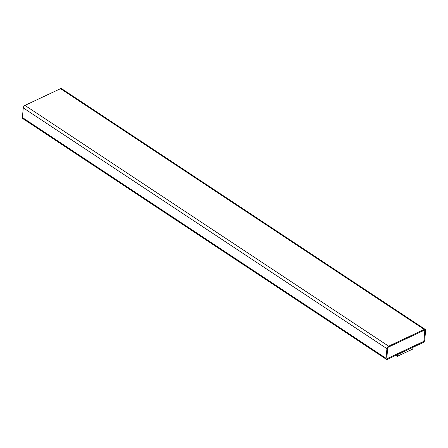 <?xml version="1.0" encoding="UTF-8"?>
<svg xmlns="http://www.w3.org/2000/svg" width="448" height="448" viewBox="0 0 448 448"><rect width="100%" height="100%" fill="white"/><g stroke="black" fill="none" stroke-linecap="round" stroke-linejoin="round"><path stroke-width="0.67" d="M423.035 342.597L387.442 359.341A2.128 1.221 -56.5 0 1 386.422 359.358A2.128 1.221 -56.5 0 1 386.053 358.31L386.915 348.662A2.128 1.221 -56.5 0 1 388.618 346.181L424.211 329.442A2.128 1.221 -56.5 0 1 425.23 329.42A2.128 1.221 -56.5 0 1 425.6 330.467L424.738 340.116A2.128 1.221 -56.5 0 1 423.035 342.597M386.422 359.358L22.77 118.58A2.128 1.221 -56.5 0 1 22.4 117.533L23.262 107.884A2.128 1.221 -56.5 0 1 24.965 105.403L60.558 88.659A2.128 1.221 -56.5 0 1 61.578 88.642L425.23 329.42M412.938 347.351L412.782 349.059L397.309 356.339L395.858 355.382M397.309 356.339L397.46 354.626M387.688 348.298A1.064 0.61 -56.5 0 1 388.539 347.06L424.133 330.316A1.064 0.61 -56.5 0 1 424.642 330.31A1.064 0.61 -56.5 0 1 424.827 330.831L423.965 340.48A1.064 0.61 -56.5 0 1 423.114 341.723L387.52 358.462A1.064 0.61 -56.5 0 1 387.01 358.473A1.064 0.61 -56.5 0 1 386.826 357.946L387.688 348.298M424.62 330.294A1.064 0.61 -56.5 0 1 424.788 330.809L423.931 340.458A1.064 0.61 -56.5 0 1 423.074 341.695L387.486 358.439A1.064 0.61 -56.5 0 1 386.994 358.462M386.053 358.31L22.4 117.533M386.915 348.662L23.262 107.884M388.618 346.181L24.965 105.403M424.211 329.442L60.558 88.659"/></g></svg>
